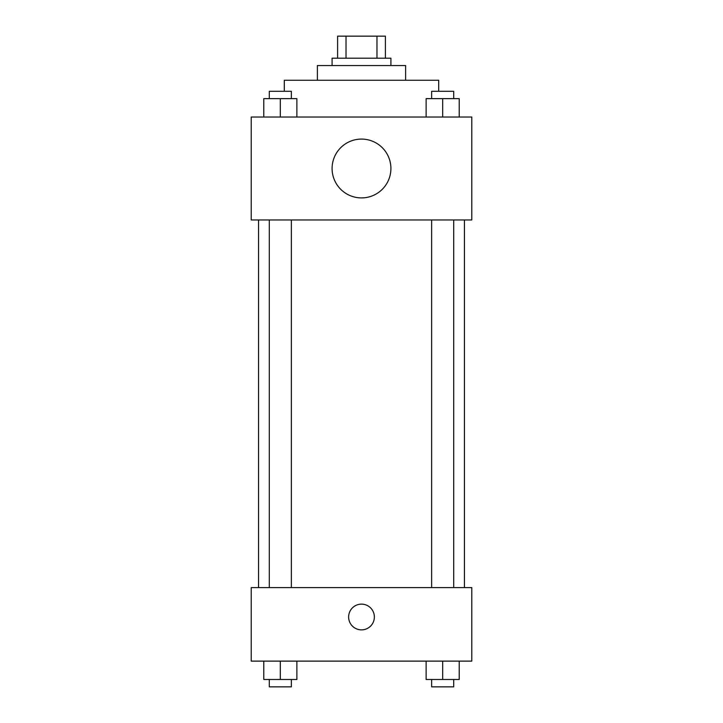 <?xml version="1.0" encoding="UTF-8"?>
<svg xmlns="http://www.w3.org/2000/svg" width="723" height="723" viewBox="0 0 723 723"><rect width="100%" height="100%" fill="white"/><g stroke="black" fill="none" stroke-linecap="round" stroke-linejoin="round"><path stroke-width="1.08" d="M346.028 58.211L346.028 36.15L337.605 36.15L337.605 58.211L337.605 36.15M346.028 36.15L385.395 36.15L385.395 58.211M376.972 58.211L376.972 36.15M332.092 65.558L332.092 58.211L390.908 58.211L390.908 65.558M317.388 80.262L317.388 65.558L405.612 65.558L405.612 80.262M284.302 91.297L284.302 80.262L438.698 80.262L438.698 91.297M251.215 117.027L471.785 117.027L471.785 219.964L251.215 219.964L251.215 117.027M361.5 197.903A29.408 29.408 0 0 1 336.032 153.791A29.408 29.408 0 0 1 386.968 153.791A29.408 29.408 0 0 1 361.5 197.903M251.215 587.591L471.785 587.591L471.785 661.12L251.215 661.12L251.215 587.591M361.5 629.869A12.869 12.869 0 0 1 350.357 610.564A12.869 12.869 0 0 1 372.643 610.564A12.869 12.869 0 0 1 361.5 629.869M426.127 661.12L426.127 679.493L459.213 679.493L459.213 661.12L459.213 679.493M442.675 679.493L442.675 661.12M453.701 679.493L453.701 686.85L431.64 686.85L431.64 679.493M263.787 661.12L263.787 679.493L296.873 679.493L296.873 661.12L296.873 679.493M280.325 679.493L280.325 661.12M291.36 679.493L291.36 686.85L269.299 686.85L269.299 679.493M426.127 117.027L426.127 98.644L459.213 98.644L459.213 117.027L459.213 98.644M442.675 117.027L442.675 98.644M453.701 98.644L453.701 91.297L431.64 91.297L431.64 98.644M263.787 117.027L263.787 98.644L296.873 98.644L296.873 117.027L296.873 98.644M280.325 117.027L280.325 98.644M291.36 98.644L291.36 91.297L269.299 91.297L269.299 98.644M464.437 587.591L464.437 219.964M258.563 587.591L258.563 219.964M431.64 219.964L431.64 587.591M453.701 219.964L453.701 587.591M291.36 587.591L291.36 219.964M269.299 587.591L269.299 219.964"/></g></svg>
